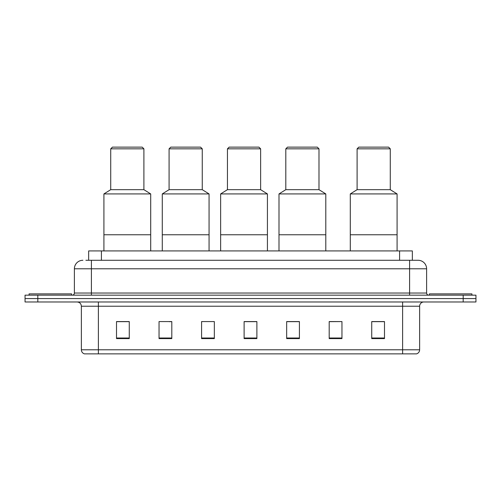 <?xml version="1.0" encoding="UTF-8"?>
<svg xmlns="http://www.w3.org/2000/svg" width="501" height="501" viewBox="0 0 501 501"><rect width="100%" height="100%" fill="white"/><g stroke="black" fill="none" stroke-linecap="round" stroke-linejoin="round"><path stroke-width="0.75" d="M85.884 260.282L91.407 260.282L85.884 260.282L88.652 260.282L88.652 250.926L412.348 250.926L412.348 260.282M82.903 260.282A8.504 8.504 0 0 0 74.392 268.793L74.392 293.035A2.129 2.129 0 0 1 72.269 295.164M426.608 268.793L91.407 268.793L91.407 260.282L418.097 260.282A8.504 8.504 0 0 1 426.608 268.793L426.608 293.035C426.733 294.331 427.441 295.039 428.731 295.164M37.813 295.164L25.05 295.164L25.05 298.565L37.813 298.565L25.05 298.565L25.05 301.971L37.813 301.971L37.813 298.565L463.187 298.565L37.813 298.565L37.813 295.164L463.187 295.164L463.187 298.565L475.95 298.565L463.187 298.565L463.187 301.971L37.813 301.971M463.187 301.971L475.95 301.971L475.95 295.164L463.187 295.164M417.972 260.282L415.116 260.282M419.631 349.786C419.512 351.821 418.492 353.18 416.569 353.869L402.616 353.869L402.616 349.786L419.631 349.786L419.631 306.224A4.252 4.252 0 0 1 423.884 301.971M402.616 353.869L84.431 353.869A4.252 4.252 0 0 1 81.369 349.786L81.369 306.224C81.118 303.644 79.703 302.222 77.116 301.971M384.492 338.595L384.492 321.579L371.729 321.579L371.729 338.595L384.492 338.595M341.958 338.595L341.958 321.579L329.195 321.579L329.195 338.595L341.958 338.595M299.416 338.595L299.416 321.579L286.66 321.579L286.66 338.595L299.416 338.595M129.271 338.595L129.271 321.579L116.508 321.579L116.508 338.595L129.271 338.595M171.805 338.595L171.805 321.579L159.042 321.579L159.042 338.595L171.805 338.595M214.34 338.595L214.34 321.579L201.584 321.579L201.584 338.595L214.34 338.595M256.881 338.595L256.881 321.579L244.119 321.579L244.119 338.595L256.881 338.595M394.876 353.869L98.384 353.869L98.384 349.786L402.616 349.786L402.616 306.224L81.369 306.224M341.958 321.579L329.195 321.667L341.958 321.579M201.584 321.667L202.047 321.667M169.294 321.667L171.805 321.667M256.881 321.667L244.119 321.667M129.271 321.667L116.508 321.667M299.416 321.667L286.66 321.667M384.492 321.667L371.729 321.667M71.63 295.164L71.63 293.887L29.089 293.887L29.089 295.164M150.707 250.926L150.707 193.925L103.914 193.925L103.914 234.762L150.707 234.762L103.914 234.762L103.914 250.926M150.707 193.925L143.9 189.672L110.721 189.672L103.914 193.925M143.9 189.672L143.9 148.835L110.721 148.835L110.721 189.672M143.9 148.835L142.196 147.131L112.424 147.131L110.721 148.835M471.911 295.164L471.911 293.887L429.37 293.887L429.37 295.164M209.067 250.926L209.067 193.925L162.274 193.925L162.274 234.762L209.067 234.762L162.274 234.762L162.274 250.926M209.067 193.925L202.26 189.672L169.081 189.672L162.274 193.925M202.26 189.672L202.26 148.835L169.081 148.835L169.081 189.672M202.26 148.835L200.563 147.131L170.785 147.131L169.081 148.835M267.428 250.926L267.428 193.925L220.64 193.925L220.64 234.762L267.428 234.762L220.64 234.762L220.64 250.926M267.428 193.925L260.626 189.672L227.441 189.672L220.64 193.925M260.626 189.672L260.626 148.835L227.441 148.835L227.441 189.672M260.626 148.835L258.923 147.131L229.145 147.131L227.441 148.835M325.794 250.926L325.794 193.925L279.001 193.925L279.001 234.762L325.794 234.762L279.001 234.762L279.001 250.926M325.794 193.925L318.987 189.672L285.808 189.672L279.001 193.925M318.987 189.672L318.987 148.835L285.808 148.835L285.808 189.672M318.987 148.835L317.283 147.131L287.505 147.131L285.808 148.835M397.086 250.926L397.086 193.925L350.293 193.925L350.293 234.762L397.086 234.762L350.293 234.762L350.293 250.926M397.086 193.925L390.279 189.672L357.1 189.672L350.293 193.925M390.279 189.672L390.279 148.835L357.1 148.835L357.1 189.672M390.279 148.835L388.576 147.131L358.804 147.131L357.1 148.835M101.415 260.282L101.415 250.926M399.585 260.282L399.585 250.926M91.407 295.164L91.407 268.793L74.392 268.793M74.392 293.035L426.608 293.035M409.593 260.282L409.593 295.164M402.616 301.971L402.616 306.224L419.631 306.224M81.369 349.786L98.384 349.786L98.384 301.971M256.881 338.006L244.119 338.006M214.34 338.006L201.584 338.006M171.805 338.006L159.042 338.006M129.271 338.006L116.508 338.006M299.416 338.006L286.66 338.006M341.958 338.006L329.195 338.006M384.492 338.006L371.729 338.006"/></g></svg>
